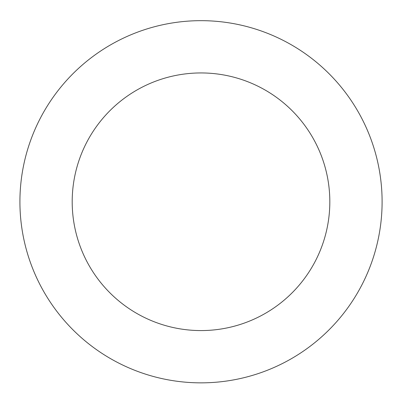 <?xml version="1.0" encoding="UTF-8"?>
<svg xmlns="http://www.w3.org/2000/svg" width="402" height="402" viewBox="0 0 402 402"><rect width="100%" height="100%" fill="white"/><g stroke="black" fill="none" stroke-linecap="round" stroke-linejoin="round"><path stroke-width="0.6" d="M161.594 25.009A181.091 181.091 0 0 0 67.647 324.268A181.091 181.091 0 0 0 373.79 255.999A181.091 181.091 0 0 0 161.594 25.009M172.971 76.033A128.816 128.816 0 0 0 106.143 288.902A128.816 128.816 0 0 0 323.911 240.341A128.816 128.816 0 0 0 172.971 76.033"/></g></svg>
